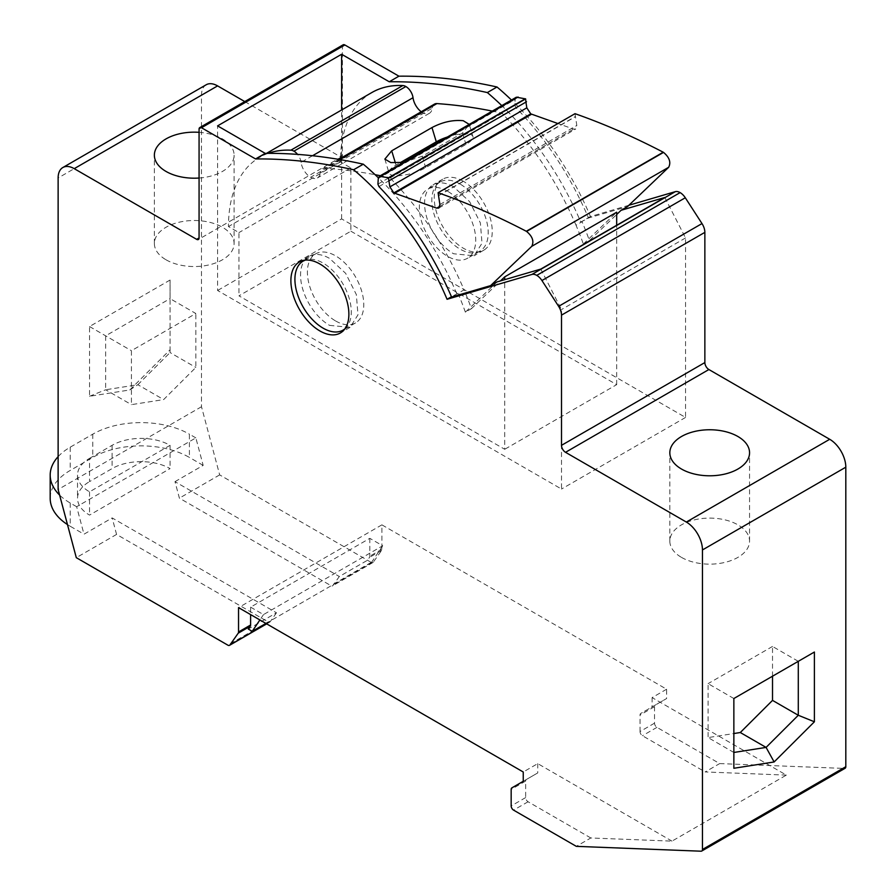 <?xml version="1.0" encoding="UTF-8"?>
<svg xmlns="http://www.w3.org/2000/svg" width="896" height="896" viewBox="0 0 896 896"><rect width="100%" height="100%" fill="white"/><g stroke="black" fill="none" stroke-linecap="round" stroke-linejoin="round"><path stroke-width="0.67" stroke-dasharray="4.48 3.36" d="M206.203 84.762A22.781 13.149 -120 0 0 201.488 95.189L201.488 406.739L219.666 474.891L371.202 562.386A3.472 2.005 -120 0 0 372.915 562.542A3.472 2.005 -120 0 0 373.296 562.195L381.573 550.424A3.438 1.982 -120 0 0 381.898 549.214L381.898 524.854L666.613 689.226L666.613 698.533L655.234 705.096A3.45 1.994 -120 0 0 654.528 706.664L654.528 723.173A3.416 1.971 -120 0 0 656.947 727.362L719.678 763.582L844.413 768.432A3.416 1.971 -120 0 0 845.107 768.275M244.787 101.584L340.021 156.565A3.416 1.971 -120 0 0 341.723 156.733A3.416 1.971 -120 0 0 342.429 155.176L342.429 46.368L199.069 129.136M343.146 44.8A3.416 1.971 -120 0 0 342.429 46.368M628.914 205.251L590.442 216.518A214.144 123.637 -120 0 0 511.448 100.027M463.243 181.216A41.003 23.677 -120 0 0 442.736 179.178A41.003 23.677 -120 0 0 436.453 212.038A41.003 23.677 -120 0 0 463.243 248.17A41.003 23.677 -120 0 0 483.75 250.208A41.003 23.677 -120 0 0 490.034 217.347A41.003 23.677 -120 0 0 463.243 181.216M666.613 689.226L652.109 697.603L786.363 775.107L671.989 841.131L590.811 837.973L576.318 846.35M786.363 775.107L705.186 771.949L719.678 763.582M654.528 723.173L640.035 731.539A3.416 1.971 -120 0 0 642.443 735.728L705.186 771.949M640.035 731.539L640.035 715.03A3.45 1.994 -120 0 1 640.741 713.462L666.613 698.533M652.109 697.603L652.109 706.899M381.898 524.854L238.538 607.622M671.989 841.131L537.746 763.627L523.242 771.994M250.611 607.152L263.502 614.6L382.704 545.776L369.813 538.339L250.611 607.152L250.611 614.6M369.813 538.339L369.813 556.192A3.438 1.982 -120 0 1 369.488 557.402L367.494 560.246L339.304 576.52L333.021 585.446A3.472 2.005 -120 0 1 332.651 585.794A3.472 2.005 -120 0 1 330.938 585.637L179.39 498.142L174.989 481.656L339.304 576.52M219.666 474.891L179.39 498.142M174.989 481.656L203.179 465.382L195.854 437.898L76.653 506.722L83.989 534.206L112.168 517.922L276.483 612.786L248.293 629.059M276.483 612.786L270.2 621.723A3.472 2.005 -120 0 1 269.819 622.07A3.472 2.005 -120 0 1 268.106 621.902L116.57 534.419L112.168 517.922M116.57 534.419L76.294 557.67M201.488 406.739L58.128 489.507M170.072 280.034L89.533 326.525L89.533 396.278L129.808 389.95L170.072 349.776L170.072 280.034L170.072 298.626L105.638 335.832L105.638 389.771L137.861 384.709L170.072 352.565L170.072 298.626L195.843 313.51L131.421 350.706L131.421 404.645L163.632 399.594L195.843 367.45L195.843 313.51M199.069 132.328A39.861 23.016 180 0 1 222.432 138.902A39.861 23.016 180 0 1 234.102 155.176A39.861 23.016 180 0 1 199.069 178.024M590.442 216.518L580.776 222.096A214.144 123.637 -120 0 0 501.782 105.616M451.584 297.046L458.024 293.328L451.461 296.755M580.776 222.096L588.504 217.997L627.536 206.573M453.578 186.794A41.003 23.677 -120 0 0 433.082 184.766A41.003 23.677 -120 0 0 426.787 217.616A41.003 23.677 -120 0 0 453.578 253.758L474.085 255.786L482.014 243.219L480.368 222.925L469.683 201.734L453.578 186.794M456.736 293.709A214.144 123.637 -120 0 0 378.381 177.834M537.746 763.627L537.746 772.923L523.242 781.301M590.811 837.973L528.08 801.763A3.416 1.971 -120 0 1 525.661 797.574L525.661 781.054A3.45 1.994 -120 0 1 526.366 779.498L537.746 772.923M329.549 325.36L350.045 327.398L357.986 314.832L356.328 294.538L345.654 273.347L329.549 258.406A41.003 23.677 -120 0 0 309.042 256.368A41.003 23.677 -120 0 0 302.758 289.229A41.003 23.677 -120 0 0 329.549 325.36M681.509 557.402A39.861 23.016 0 0 0 724.954 562.386A39.861 23.016 0 0 0 749.56 541.128A39.861 23.016 0 0 0 737.89 524.843A39.861 23.016 0 0 0 694.445 519.859A39.861 23.016 0 0 0 669.827 541.128A39.861 23.016 0 0 0 681.509 557.402M733.858 768.275L733.858 752.461L708.086 737.587L733.858 733.533M772.52 676.211L772.52 646.442L798.291 661.326L733.858 698.522L733.858 752.461M89.533 326.525L131.421 350.706M89.533 396.278L105.638 389.771L131.421 404.645M129.808 389.95L137.861 384.709L163.632 399.594M170.072 349.776L170.072 352.565L195.843 367.45M166.051 259.795A39.861 23.016 0 0 0 209.496 264.79A39.861 23.016 0 0 0 234.102 243.522A39.861 23.016 0 0 0 222.432 227.248A39.861 23.016 0 0 0 178.987 222.264A39.861 23.016 0 0 0 154.37 243.522A39.861 23.016 0 0 0 166.051 259.795M540.792 269.091L561.501 309.557L561.501 489.048L217.594 290.494L217.594 125.877M465.371 312.155A216.451 124.97 -120 0 0 458.024 293.328L464.072 289.845A216.451 124.97 -120 0 1 471.408 308.672L465.371 312.155L497.056 281.904M664.821 197.49L685.541 237.944L685.541 417.435L341.622 218.882L217.594 290.494M341.622 218.882L341.622 109.984M589.4 240.554L583.363 244.037A216.451 124.97 -120 0 0 576.016 225.21L582.064 221.715A216.451 124.97 -120 0 1 589.4 240.554L616.672 214.514M685.541 237.944L561.501 309.557M471.408 308.672L500.494 280.896M583.363 244.037L616.672 212.229M733.858 698.522L708.086 683.648L708.086 737.587M772.52 646.442L708.086 683.648M685.541 417.435L561.501 489.048M371.795 92.568A151.491 87.461 -120 0 0 340.424 161.918L350.885 167.966L350.885 231.202L238.941 295.837L504.717 449.288L504.717 279.653M350.885 231.202L616.672 384.653L504.717 449.288M575.008 113.68L576.811 125.474L575.714 129.013L573.63 129.091L557.558 123.413M438.547 195.731L575.467 116.682M525.93 102.099L388.965 180.835M516.365 97.194L515.2 99.478L514.842 105.078L515.861 107.531C546.28 139.16 570.494 175.986 588.504 217.997M377.922 184.128L390.41 176.926L391.429 179.368C421.848 211.008 446.062 247.834 464.072 289.845M616.672 384.653L616.672 225.288M421.243 111.754A13.675 7.896 -120 0 0 422.576 112.627A13.675 7.896 -120 0 0 429.408 113.299A13.675 7.896 -120 0 0 432.174 108.282L320.219 172.917A11.39 6.574 -120 0 1 322.526 168.739A11.39 6.574 -120 0 1 324.979 168.224A854.47 493.326 -120 0 1 375.11 174.698M434.482 104.104A11.39 6.574 -120 0 0 432.174 108.282M576.016 225.21C558.006 183.187 533.792 146.362 503.384 114.733L502.309 113.187A854.47 493.326 -120 0 0 492.307 111.082M447.541 191.206A39.861 23.016 -120 0 0 427.605 189.235A39.861 23.016 -120 0 0 421.49 221.178A39.861 23.016 -120 0 0 447.541 256.312A39.861 23.016 -120 0 0 467.466 258.283A39.861 23.016 -120 0 0 473.581 226.341A39.861 23.016 -120 0 0 447.541 191.206M390.41 176.926L390.354 177.822A854.47 493.326 -120 0 0 380.352 175.717M312.525 155.736L301.078 162.344A13.675 7.896 -120 0 0 310.621 177.262A13.675 7.896 -120 0 0 317.453 177.934A13.675 7.896 -120 0 0 320.219 172.917M301.078 162.344A10.259 5.925 -120 0 0 297.55 154.381M268.162 153.35A151.491 87.461 -120 0 0 259.84 157.203A151.491 87.461 -120 0 0 228.469 226.554L238.941 232.602L238.941 295.837M335.586 320.947A39.861 23.016 -120 0 0 355.522 322.918A39.861 23.016 -120 0 0 361.626 290.976A39.861 23.016 -120 0 0 335.586 255.842A39.861 23.016 -120 0 0 315.65 253.87A39.861 23.016 -120 0 0 309.546 285.813A39.861 23.016 -120 0 0 335.586 320.947M502.309 113.187L390.354 177.822M350.885 167.966L238.941 232.602M340.424 161.918L228.469 226.554M403.413 162.4L422.229 156.262L462.493 133.011L469.246 124.398L472.931 136.517A22.781 6.966 163.1 0 1 465.954 144.424L425.69 167.675A22.781 6.966 163.1 0 1 394.744 175.672A22.781 6.966 163.1 0 1 389.054 172.984A22.781 6.966 163.1 0 1 396.032 165.088L399.986 162.803M460.018 184.005A39.861 23.016 -120 0 0 440.093 182.034A39.861 23.016 -120 0 0 433.978 213.976A39.861 23.016 -120 0 0 460.018 249.099A39.861 23.016 -120 0 0 479.954 251.082A39.861 23.016 -120 0 0 486.069 219.139A39.861 23.016 -120 0 0 460.018 184.005M344.904 328.832A39.861 23.016 -120 0 0 348.578 296.386A39.861 23.016 -120 0 0 323.098 263.054A39.861 23.016 -120 0 0 305.234 260.109M447.44 136.987A22.781 6.966 163.1 0 1 467.23 133.829A22.781 6.966 163.1 0 1 472.931 136.517M195.854 437.898L189.403 434.179L189.403 457.43A68.342 39.458 180 0 0 92.758 457.43L70.202 470.445A68.342 39.458 180 0 0 50.187 498.344M58.128 456.646A68.342 39.458 180 0 1 70.202 447.194L92.758 434.179A68.342 39.458 180 0 1 189.403 434.179M76.653 506.722L70.202 502.992A68.342 39.458 180 0 1 59.618 495.085M89.533 458.36L112.09 445.334A41.003 23.677 180 0 1 170.072 445.334L89.533 491.837A41.003 23.677 180 0 1 77.526 475.093A41.003 23.677 180 0 1 89.533 458.36L89.533 481.611L112.09 468.586A41.003 23.677 180 0 1 170.072 468.586L89.533 515.088A41.003 23.677 180 0 1 77.526 498.344A41.003 23.677 180 0 1 89.533 481.611M382.704 545.776L371.426 562.52L367.494 560.246M70.202 502.992L70.202 526.243L83.989 534.206M70.202 526.243A68.342 39.458 180 0 1 67.48 524.574M203.179 465.382L189.403 457.43M371.426 562.52L265.922 623.437M263.502 614.6L259.896 619.954M89.533 491.837L89.533 515.088M170.072 445.334L170.072 468.586M844.413 768.432L701.053 851.2M656.947 727.362L642.443 735.728M654.528 706.664L640.035 715.03M655.234 705.096L640.741 713.462M381.898 549.214L369.813 556.192M381.573 550.424L369.488 557.402M373.296 562.195L333.021 585.446M371.202 562.386L330.938 585.637M201.488 95.189L58.128 177.957M340.021 156.565L342.429 155.176M268.106 621.902L227.842 645.154M270.2 621.723L266.582 623.818M526.366 779.498L511.874 787.864M525.661 781.054L511.168 789.432M525.661 797.574L511.168 805.941M528.08 801.763L513.576 810.13M438.312 195.63L575.232 116.581M439.891 204.523L576.811 125.474M439.891 206.304L573.63 129.091M378.28 178.528L515.2 99.478M502.365 112.291L514.842 105.078M378.941 186.581L391.429 179.368M503.384 114.733L515.861 107.531M422.576 112.627L310.621 177.262M339.954 159.578L324.979 168.224M462.493 133.011L465.954 144.424M422.229 156.262L425.69 167.675M395.394 162.971L396.032 165.088M92.758 434.179L92.758 457.43M70.202 447.194L70.202 470.445M112.09 445.334L112.09 468.586M372.915 562.542L332.651 585.794M341.723 156.733L198.363 239.512M442.736 179.178L433.082 184.766M483.75 250.208L474.085 255.786M269.819 622.07L266.694 623.874M350.045 327.398L340.379 332.976M309.042 256.368L299.376 261.957M749.56 541.128L749.56 452.771M669.827 541.128L669.827 452.771M234.102 243.522L234.102 155.176M154.37 243.522L154.37 155.176M438.794 208.062L575.714 129.013M266.493 153.362L259.84 157.203M429.408 113.299L317.453 177.934M338.755 159.376L322.526 168.739M440.093 182.034L427.605 189.235M479.954 251.082L467.466 258.283M355.522 322.918L344.613 329.213M315.65 253.87L304.752 260.165M384.854 159.107L389.054 172.984M77.526 475.093L77.526 498.344"/><path stroke-width="1.34" d="M701.736 851.043L845.107 768.275A3.416 1.971 -120 0 0 845.813 766.707L845.813 467.186A22.781 13.149 -120 0 0 829.707 439.286L708.893 369.533A5.701 3.293 -120 0 1 704.861 362.566L704.861 232.366A11.39 6.574 -120 0 0 701.994 223.574L685.294 197.77A11.48 6.63 -120 0 0 680.12 192.606A11.469 6.619 -120 0 0 675.27 191.677L531.91 274.445A11.469 6.619 -120 0 1 536.76 275.374A11.48 6.63 -120 0 1 541.934 280.538L558.622 306.342A11.39 6.574 -120 0 1 561.501 315.134L561.501 445.334A5.701 3.293 -120 0 0 565.533 452.312L686.336 522.054A22.781 13.149 -120 0 1 702.453 549.954L702.453 849.475A3.416 1.971 -120 0 1 701.736 851.043A3.416 1.971 -120 0 1 701.053 851.2L576.318 846.35L513.576 810.13A3.416 1.971 -120 0 1 511.168 805.941L511.168 789.432A3.45 1.994 -120 0 1 511.874 787.864L523.242 781.301L523.242 771.994L238.538 607.622L238.538 631.982A3.438 1.982 -120 0 1 238.213 633.192L229.936 644.974A3.472 2.005 -120 0 1 229.555 645.31A3.472 2.005 -120 0 1 227.842 645.154L76.294 557.67L58.128 489.507L58.128 177.957A22.781 13.149 -120 0 1 62.843 167.53A22.781 13.149 -120 0 1 74.234 168.661L196.65 239.344A3.416 1.971 -120 0 0 198.363 239.512A3.416 1.971 -120 0 0 199.069 237.944L199.069 129.136A3.416 1.971 -120 0 1 199.774 127.568A3.416 1.971 -120 0 1 201.488 127.736L255.562 158.95A866.118 500.058 -120 0 1 353.64 169.758A214.144 123.637 -120 0 1 447.07 299.286L531.91 274.445M244.787 101.584L217.594 85.893A22.781 13.149 -120 0 0 206.203 84.762L62.843 167.53M511.448 100.027A214.144 123.637 -120 0 0 497 86.99A866.118 500.058 -120 0 0 398.922 76.182L344.848 44.968A3.416 1.971 -120 0 0 343.146 44.8L199.774 127.568M628.914 205.251L675.27 191.677M319.883 330.949A41.003 23.677 -120 0 0 340.379 332.976A41.003 23.677 -120 0 0 346.674 300.115A41.003 23.677 -120 0 0 319.883 263.984A41.003 23.677 -120 0 0 299.376 261.957A41.003 23.677 -120 0 0 293.093 294.806A41.003 23.677 -120 0 0 319.883 330.949M737.89 436.498A39.861 23.016 180 0 1 749.56 452.771A39.861 23.016 180 0 1 724.954 474.04A39.861 23.016 180 0 1 681.509 469.045A39.861 23.016 180 0 1 669.827 452.771A39.861 23.016 180 0 1 694.445 431.514A39.861 23.016 180 0 1 737.89 436.498M733.858 698.522L733.858 768.275L774.133 761.958L814.397 721.784L814.397 652.03L733.858 698.522M250.611 614.6L250.611 625.005L238.538 631.982M199.069 178.024A39.861 23.016 180 0 1 166.051 171.45A39.861 23.016 180 0 1 154.37 155.176A39.861 23.016 180 0 1 199.069 132.328M341.622 109.984L341.622 54.264L217.594 125.877L265.216 153.373L255.562 158.95M341.622 54.264L389.256 81.771L398.922 76.182M497 86.99L487.334 92.568A866.118 500.058 -120 0 0 389.256 81.771M501.782 105.616A214.144 123.637 -120 0 0 487.334 92.568M621.085 210.291L664.821 197.49L540.792 269.091L497.056 281.904L490.616 285.622L531.754 246.333C534.229 241.382 532.515 236.41 526.602 231.448L526.299 231.269C496.63 215.813 467.23 202.955 438.088 192.73L575.008 113.68C604.15 123.906 633.55 136.763 663.219 152.219L663.522 152.398C669.435 157.36 671.149 162.333 668.674 167.283L627.536 206.573L621.085 210.291L616.672 214.514M575.008 113.68L438.088 192.73L439.891 204.523L438.794 208.062L436.71 208.141L393.848 192.92L389.894 186.883L388.405 177.8L379.445 176.243L378.28 178.528L377.922 184.128L378.941 186.581C409.36 218.21 433.574 255.035 451.584 297.046L490.616 285.622M451.461 296.755L447.07 299.286M378.381 177.834A214.144 123.637 -120 0 0 363.294 164.181L353.64 169.758M363.294 164.181A866.118 500.058 -120 0 0 265.216 153.373M265.922 623.437L252.224 631.333L248.293 629.059L250.298 626.214A3.438 1.982 -120 0 0 250.611 625.005M814.397 652.03L798.291 661.326L798.291 715.266L772.52 700.392L772.52 676.211M814.397 721.784L798.291 715.266L766.08 747.41L740.298 732.525L772.52 700.392M774.133 761.958L766.08 747.41L733.858 752.461M500.494 280.896L504.717 276.864L616.672 212.229L616.672 225.288M733.858 733.533L740.298 732.525M388.965 180.835L526.512 101.763L525.885 101.786L525.65 98.896L516.365 97.194L379.445 176.243M557.558 123.413L530.768 113.87L526.814 107.834L525.93 102.099M504.717 279.653L504.717 276.864M421.243 111.754A13.675 7.896 -120 0 1 413.022 97.709A10.259 5.925 -120 0 0 405.866 86.531A10.282 5.936 -120 0 0 402.842 85.546A151.491 87.461 -120 0 0 371.795 92.568L266.493 153.362M492.307 111.082A854.47 493.326 -120 0 0 436.923 103.589A11.39 6.574 -120 0 0 434.482 104.104L338.755 159.376M380.352 175.717A854.47 493.326 -120 0 0 375.11 174.698M297.55 154.381A10.259 5.925 -120 0 0 293.922 151.166A10.282 5.936 -120 0 0 290.898 150.181A151.491 87.461 -120 0 0 268.162 153.35M469.246 124.398L463.254 120.714C453.074 119.706 442.646 121.99 431.973 127.568L391.709 150.819L395.394 162.971M403.413 162.4L390.768 162.568L384.854 159.107L391.709 150.819M305.234 260.109A39.861 23.016 -120 0 0 303.173 261.083A39.861 23.016 -120 0 0 297.058 293.026A39.861 23.016 -120 0 0 323.098 328.149A39.861 23.016 -120 0 0 343.034 330.131A39.861 23.016 -120 0 0 344.904 328.832M399.986 162.803L436.296 141.837A22.781 6.966 163.1 0 1 447.44 136.987M59.618 495.085A68.342 39.458 180 0 1 50.187 475.093A68.342 39.458 180 0 1 58.128 456.646M67.48 524.574A68.342 39.458 180 0 1 50.187 498.344L50.187 475.093M259.896 619.954L252.224 631.333M685.294 197.77L541.934 280.538M680.12 192.606L536.76 275.374M701.994 223.574L558.622 306.342M704.861 232.366L561.501 315.134M704.861 362.566L561.501 445.334M708.893 369.533L565.533 452.312M829.707 439.286L686.336 522.054M845.813 467.186L702.453 549.954M845.813 766.707L702.453 849.475M217.594 85.893L74.234 168.661M199.069 237.944L196.65 239.344M344.848 44.968L201.488 127.736M266.582 623.818L229.936 644.974M250.298 626.214L238.213 633.192M531.754 246.333L668.674 167.283M526.602 231.448L663.522 152.398M526.299 231.269L663.219 152.219M436.71 208.141L439.891 206.304M394.61 193.278L531.53 114.229M393.848 192.92L530.768 113.87M389.894 186.883L526.814 107.834M388.73 177.934L525.65 98.896M388.405 177.8L525.325 98.75M381.147 176.053L518.067 97.003M402.842 85.546L290.898 150.181M405.866 86.531L293.922 151.166M413.022 97.709L312.525 155.736M436.923 103.589L339.954 159.578M436.296 141.837L431.973 127.568M266.694 623.874L229.555 645.31M344.613 329.213L343.034 330.131M304.752 260.165L303.173 261.083"/></g></svg>
